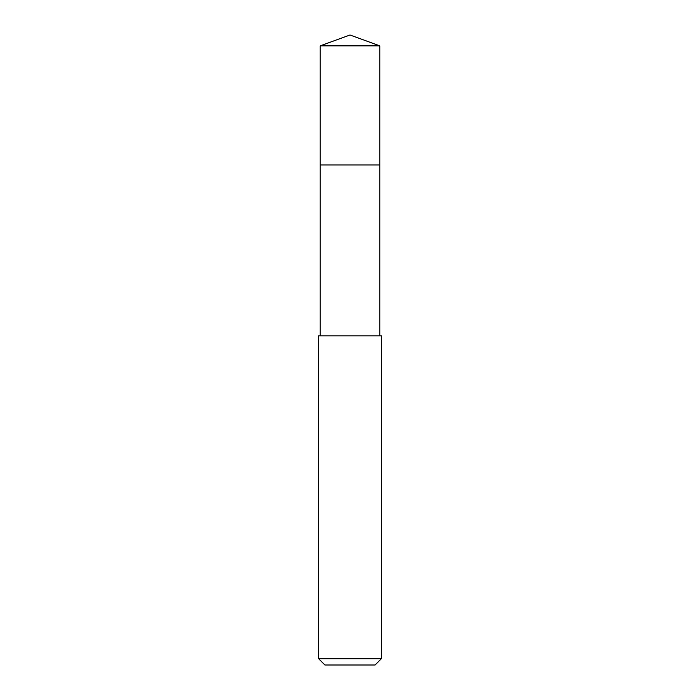 <?xml version="1.0" encoding="UTF-8"?>
<svg xmlns="http://www.w3.org/2000/svg" width="700" height="700" viewBox="0 0 700 700"><rect width="100%" height="100%" fill="white"/><g stroke="black" fill="none" stroke-linecap="round" stroke-linejoin="round"><path stroke-width="1.05" d="M379.785 335.825L379.785 45.841L320.215 45.841L320.215 164.972L379.785 164.972L320.215 164.972L320.215 45.841L350 35L320.215 45.841M350 335.825L318.649 335.825L318.649 658.726L381.351 658.726L381.351 335.825L350 335.825M318.649 658.726L324.922 665L375.078 665L381.351 658.726M350 35L379.785 45.841M320.215 335.825L320.215 164.972"/></g></svg>
